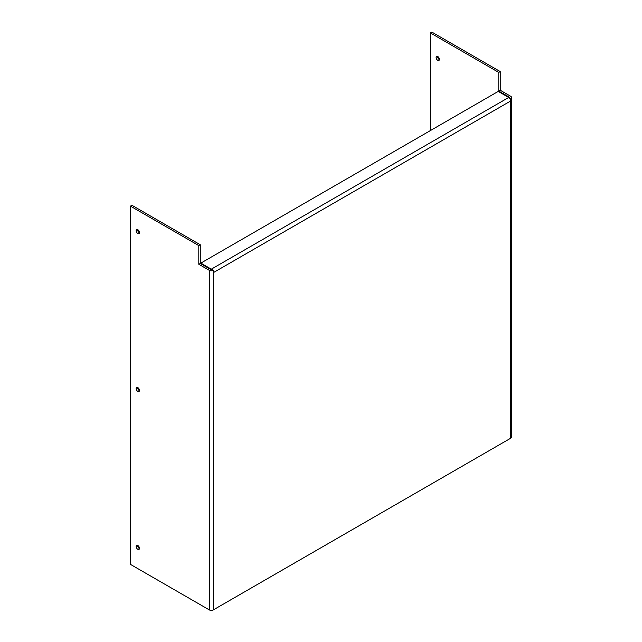 <?xml version="1.0" encoding="UTF-8"?>
<svg xmlns="http://www.w3.org/2000/svg" width="642" height="642" viewBox="0 0 642 642"><rect width="100%" height="100%" fill="white"/><g stroke="black" fill="none" stroke-linecap="round" stroke-linejoin="round"><path stroke-width="0.96" d="M436.095 57.459A2.343 1.348 -120 0 0 437.114 59.818A2.343 1.348 -120 0 0 438.919 60.444A2.343 1.348 -120 0 0 439.401 59.369A2.343 1.348 -120 0 0 438.382 57.018A2.343 1.348 -120 0 0 436.576 56.392A2.343 1.348 -120 0 0 436.095 57.459M437.571 56.416A2.343 1.348 -120 0 0 437.563 56.616A2.343 1.348 -120 0 0 439.393 59.57M139.45 232.548A2.343 1.348 60 0 1 138.961 233.624A2.343 1.348 60 0 1 137.163 232.99A2.343 1.348 60 0 1 136.136 230.638A2.343 1.348 60 0 1 136.626 229.571A2.343 1.348 60 0 1 138.423 230.197A2.343 1.348 60 0 1 139.45 232.548M139.434 232.749A2.343 1.348 60 0 1 137.613 229.788A2.343 1.348 60 0 1 137.621 229.595M139.45 390.448A2.343 1.348 60 0 1 138.961 391.516A2.343 1.348 60 0 1 137.163 390.89A2.343 1.348 60 0 1 136.136 388.538A2.343 1.348 60 0 1 136.626 387.471A2.343 1.348 60 0 1 138.423 388.097A2.343 1.348 60 0 1 139.45 390.448M139.434 390.641A2.343 1.348 60 0 1 137.613 387.688A2.343 1.348 60 0 1 137.621 387.495M139.45 548.348A2.343 1.348 60 0 1 138.961 549.416A2.343 1.348 60 0 1 137.163 548.79A2.343 1.348 60 0 1 136.136 546.438A2.343 1.348 60 0 1 136.626 545.371A2.343 1.348 60 0 1 138.423 545.997A2.343 1.348 60 0 1 139.45 548.348M139.434 548.541A2.343 1.348 60 0 1 137.613 545.588A2.343 1.348 60 0 1 137.621 545.395M509.258 97.151A0.762 0.441 0 0 1 509.258 97.777L509.258 97.865A2.849 1.645 60 0 1 510.727 100.954L213.321 272.657L213.321 609.9L510.727 438.197L510.727 98.627A2.849 1.645 0 0 0 511.562 97.464A2.849 1.645 0 0 0 510.727 96.308L500.238 90.249L498.77 91.1L509.258 97.151L509.258 97.777L510.727 98.627M200.28 244.754L131.915 205.28L130.438 206.13L198.811 245.597L200.28 244.754L200.28 263.429L210.769 269.48A0.762 0.441 0 0 0 211.852 269.48L213.321 270.33L213.321 272.657M511.562 97.464L511.562 437.033A2.849 1.645 180 0 1 510.727 438.197M498.77 72.426L500.238 71.575L431.865 32.1L430.397 32.951L498.77 72.426L498.77 91.1M500.238 71.575L500.238 90.249M430.397 130.575L430.397 32.951M213.321 609.9A2.849 1.645 180 0 1 209.3 609.9L130.438 564.374L130.438 206.13M200.28 263.429L198.811 264.279L209.3 270.33A2.849 1.645 0 0 0 213.321 270.33M198.811 245.597L198.811 264.279M211.796 269.512A2.849 1.645 -120 0 0 211.314 269.167L200.826 263.116L200.826 263.742M200.826 263.116L498.224 91.413L508.713 97.464A2.849 1.645 60 0 1 509.258 97.865M209.3 270.33L209.3 609.9M508.713 97.464L211.314 269.167"/></g></svg>
